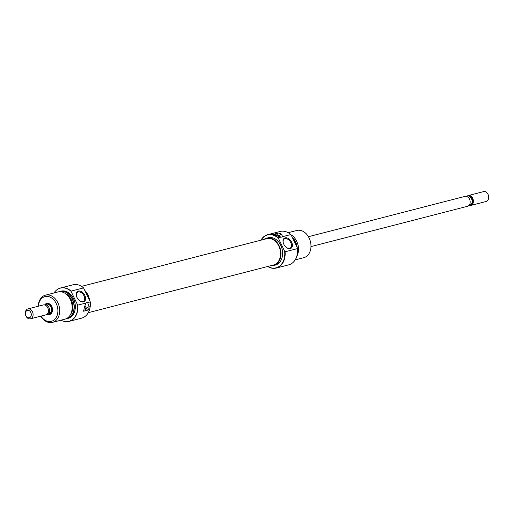 <?xml version="1.0" encoding="UTF-8"?>
<svg xmlns="http://www.w3.org/2000/svg" width="514" height="514" viewBox="0 0 514 514"><rect width="100%" height="100%" fill="white"/><g stroke="black" fill="none" stroke-linecap="round" stroke-linejoin="round"><path stroke-width="0.77" d="M44.673 304.905A5.744 4.285 75.6 0 1 45.688 303.877A5.744 4.285 75.6 0 1 51.779 306.511A5.744 4.285 75.6 0 1 50.597 314.08A5.744 4.285 75.6 0 1 47.237 314.298M47.988 314.105A5.108 3.81 -104.4 0 0 49.003 314.035L49.826 313.823A5.108 3.81 -104.4 0 0 50.738 313.405A5.108 3.81 -104.4 0 0 52.042 307.288A5.108 3.81 -104.4 0 0 47.282 303.928L46.459 304.14A5.108 3.81 -104.4 0 0 45.547 304.551A5.108 3.81 -104.4 0 0 45.534 304.564M83.711 310.629A2.236 1.439 55.9 0 0 84.592 310.944M83.557 287.904A17.238 12.856 -104.4 0 0 72.93 284.801L60.485 288.001A17.238 12.856 75.6 0 1 71.118 291.104L83.557 287.904L90.303 301.924A17.238 12.856 -104.4 0 1 84.592 316.797A17.238 12.856 -104.4 0 1 81.52 318.185L69.082 321.391A17.238 12.856 75.6 0 1 63.64 321.25A17.238 12.856 75.6 0 1 63.556 321.224M83.506 301.846A6.065 3.906 -124.1 0 1 80.036 301.018A6.065 3.906 -124.1 0 1 76.355 295.589A6.065 3.906 -124.1 0 1 78.327 291.078A6.065 3.906 -124.1 0 1 84.829 295.454A6.065 3.906 -124.1 0 1 83.506 301.846M79.882 300.908A5.429 3.495 55.9 0 0 82.831 301.551A5.429 3.495 55.9 0 0 83.557 301.223A5.429 3.495 55.9 0 0 83.731 295.293A5.429 3.495 55.9 0 0 78.192 291.913A5.429 3.495 55.9 0 0 77.466 292.241A5.429 3.495 55.9 0 0 76.4 295.775M52.467 322.368L64.937 319.162A14.045 10.473 -104.4 0 0 67.437 318.025A14.045 10.473 -104.4 0 0 71.035 301.198A14.045 10.473 -104.4 0 0 57.934 291.952L45.463 295.164A14.045 10.473 75.6 0 1 58.57 304.41A14.045 10.473 75.6 0 1 54.966 321.237A14.045 10.473 75.6 0 1 52.467 322.368A14.045 10.473 75.6 0 1 40.786 316.149M66.229 318.706A13.955 10.402 -104.4 0 0 69.345 317.44A13.955 10.402 -104.4 0 0 72.77 300.324A13.955 10.402 -104.4 0 0 59.283 291.727M59.007 291.759A14.045 10.473 75.6 0 1 60.048 291.412A14.045 10.473 75.6 0 1 73.149 300.651A14.045 10.473 75.6 0 1 69.551 317.479A14.045 10.473 75.6 0 1 67.051 318.616A14.045 10.473 75.6 0 1 65.972 318.815M61.018 320.171A17.148 12.786 -104.4 0 0 63.479 321.199A17.148 12.786 -104.4 0 0 71.941 319.959A17.148 12.786 -104.4 0 0 77.614 304.982L77.865 305.123A17.238 12.856 75.6 0 1 72.146 319.997A17.238 12.856 75.6 0 1 69.082 321.391M77.614 304.982L71.041 291.329A17.148 12.786 -104.4 0 0 57.292 289.517A17.148 12.786 -104.4 0 0 55.673 290.873A17.148 12.786 -104.4 0 0 54.015 292.961M55.73 290.815A17.238 12.856 75.6 0 1 55.788 290.757A17.238 12.856 75.6 0 1 57.42 289.395A17.238 12.856 75.6 0 1 60.485 288.001M40.966 316.104A12.766 9.522 -104.4 0 0 53.597 320.312A12.766 9.522 -104.4 0 0 56.232 303.498A12.766 9.522 -104.4 0 0 42.688 297.645A12.766 9.522 -104.4 0 0 38.415 306.209M38.242 306.254A14.045 10.473 75.6 0 1 42.964 296.302A14.045 10.473 75.6 0 1 45.463 295.164M89.564 300.003A14.109 10.524 -104.4 0 0 85.125 290.783M67.051 318.616L68.118 318.339A14.045 10.473 -104.4 0 0 70.617 317.209A14.045 10.473 -104.4 0 0 74.222 300.382A14.045 10.473 -104.4 0 0 61.121 291.136L60.048 291.412M70.72 314.138A12.452 9.284 -104.4 0 0 65.426 293.558M87.618 302.611L89.205 306.453A17.238 12.856 75.6 0 1 88.485 309.942L83.538 311.214A17.238 12.856 -104.4 0 0 84.257 307.725L85.909 303.054A3.829 2.467 -124.1 0 1 86.146 302.855A3.829 2.467 -124.1 0 1 87.618 302.611L90.303 301.924M77.865 305.123L85.909 303.054M87.412 310.218L86.48 308.297A3.829 2.467 55.9 0 0 84.527 306.029M85.285 310.771A2.236 1.439 55.9 0 0 85.652 309.081A2.236 1.439 55.9 0 0 84.315 307.243M310.976 246.598L467.541 206.294A5.108 3.81 -104.4 0 0 468.453 205.883A5.108 3.81 -104.4 0 0 469.764 199.766A5.108 3.81 -104.4 0 0 464.997 196.399L308.432 236.703M467.322 195.982A5.108 3.81 -104.4 0 0 467.31 195.995A5.108 3.81 -104.4 0 1 468.228 195.571L483.533 191.632A5.108 3.81 75.6 0 1 488.3 194.992A5.108 3.81 75.6 0 1 486.989 201.109A5.108 3.81 75.6 0 1 486.083 201.52L470.779 205.465A5.108 3.81 -104.4 0 0 471.685 205.047A5.108 3.81 -104.4 0 0 472.996 198.931A5.108 3.81 -104.4 0 0 468.228 195.571M469.423 205.484A5.108 3.81 -104.4 0 0 470.779 205.465M468.466 205.87L470.477 204.97A4.568 3.405 -104.4 0 0 471.107 204.656A4.568 3.405 -104.4 0 0 471.653 204.174L471.691 203.782A5.056 3.771 -104.4 0 0 468.62 195.975A5.056 3.771 -104.4 0 0 467.875 195.847L466.012 196.329M49.003 314.035A5.108 3.81 -104.4 0 0 49.909 313.617A5.108 3.81 -104.4 0 0 51.22 307.5A5.108 3.81 -104.4 0 0 46.459 304.14M30.467 318.802L45.772 314.864A5.108 3.81 -104.4 0 0 46.678 314.452A5.108 3.81 -104.4 0 0 47.988 308.336A5.108 3.81 -104.4 0 0 43.221 304.969L27.917 308.908A5.108 3.81 75.6 0 1 32.684 312.274A5.108 3.81 75.6 0 1 31.373 318.391A5.108 3.81 75.6 0 1 30.467 318.802A5.108 3.81 75.6 0 1 25.7 315.442A5.108 3.81 75.6 0 1 27.011 309.325A5.108 3.81 75.6 0 1 27.917 308.908M30.005 317.472A3.829 2.859 -104.4 0 0 30.795 312.422A3.829 2.859 -104.4 0 0 26.728 310.668A3.829 2.859 -104.4 0 0 25.944 315.712A3.829 2.859 -104.4 0 0 30.005 317.472M47.346 313.392L49.126 312.557A5.056 3.771 -104.4 0 0 48.92 307.43A5.056 3.771 -104.4 0 0 45.309 304.622L44.577 304.95M45.309 304.622L47.32 304.102A5.056 3.771 -104.4 0 1 50.931 306.916A5.056 3.771 -104.4 0 1 51.137 312.037L48.143 314.067L46.69 314.439M51.137 312.037L49.126 312.557M470.477 204.97L471.653 204.174A4.568 3.405 -104.4 0 0 472.424 199.657A4.568 3.405 -104.4 0 0 469.455 196.226L468.62 195.975M469.732 204.283L471.691 203.782M81.508 286.369L266.798 238.669A13.582 10.126 75.6 0 1 277.611 243.938A13.582 10.126 75.6 0 1 273.57 264.973L88.279 312.673M277.297 235.855A2.236 1.439 55.9 0 0 275.093 234.583A2.236 1.439 55.9 0 0 274.797 234.718M267.852 266.445A16.981 12.664 -104.4 0 0 279.083 266.477A16.981 12.664 -104.4 0 0 284.666 251.32L285.077 251.783A17.238 12.856 75.6 0 1 279.359 266.657A17.238 12.856 75.6 0 1 276.294 268.051A17.238 12.856 75.6 0 1 267.71 266.483M260.939 240.179A17.238 12.856 75.6 0 1 264.633 236.054A17.238 12.856 75.6 0 1 267.698 234.66A17.238 12.856 75.6 0 1 278.325 237.764L278.408 238.316A16.981 12.664 -104.4 0 0 264.575 236.324A16.981 12.664 -104.4 0 0 261.08 240.141M285.122 237.841A6.065 3.906 -124.1 0 1 291.631 242.222A6.065 3.906 -124.1 0 1 290.307 248.609A6.065 3.906 -124.1 0 1 286.838 247.787A6.065 3.906 -124.1 0 1 283.156 242.357A6.065 3.906 -124.1 0 1 285.122 237.841M286.677 247.677A5.429 3.495 55.9 0 0 289.626 248.32A5.429 3.495 55.9 0 0 290.359 247.992A5.429 3.495 55.9 0 0 290.526 242.062A5.429 3.495 55.9 0 0 284.994 238.682A5.429 3.495 55.9 0 0 284.268 239.01A5.429 3.495 55.9 0 0 283.195 242.544M297.15 247.433A12.766 9.522 -104.4 0 0 292.344 237.455M291.097 234.859A14.045 10.473 75.6 0 1 296.848 256.293M293.301 239.44A13.955 10.402 75.6 0 1 295.691 244.407M295.364 243.726A14.045 10.473 -104.4 0 0 293.578 240.019M285.662 231.628A17.148 12.786 75.6 0 1 285.739 231.647A17.148 12.786 75.6 0 1 291.02 234.705L290.77 234.564A17.238 12.856 -104.4 0 0 285.585 231.602A17.238 12.856 -104.4 0 0 280.136 231.461L267.698 234.66M276.294 268.051L288.733 264.851A17.238 12.856 -104.4 0 0 291.798 263.457A17.238 12.856 -104.4 0 0 293.43 262.095A17.238 12.856 -104.4 0 0 297.516 248.583L285.077 251.783M295.203 259.885L303.755 257.687A14.045 10.473 -104.4 0 0 306.254 256.55A14.045 10.473 -104.4 0 0 309.858 239.723A14.045 10.473 -104.4 0 0 296.751 230.478L288.2 232.681M264.029 239.383A14.109 10.524 75.6 0 1 264.157 239.299A14.109 10.524 75.6 0 1 266.663 238.162A14.109 10.524 75.6 0 1 279.828 247.446A14.109 10.524 75.6 0 1 276.211 264.35A14.109 10.524 75.6 0 1 273.699 265.487A14.109 10.524 75.6 0 1 270.801 265.687M266.663 238.162L268.314 237.738A14.109 10.524 75.6 0 1 281.473 247.022A14.109 10.524 75.6 0 1 277.856 263.926A14.109 10.524 75.6 0 1 275.35 265.063L273.699 265.487M292.672 238.136A12.452 9.284 75.6 0 1 296.822 246.752M291.02 234.705L297.593 248.358A17.148 12.786 75.6 0 1 293.545 261.979A17.148 12.786 75.6 0 1 293.488 262.037M281.017 237.076L276.294 235.361A17.238 12.856 -104.4 0 0 273.397 234.32L278.337 233.048A17.238 12.856 75.6 0 1 281.235 234.088L282.726 236.633A3.829 2.467 -124.1 0 1 282.482 236.832A3.829 2.467 -124.1 0 1 281.017 237.076L278.325 237.764M290.77 234.564L282.726 236.633M278.408 238.316L284.666 251.32M278.749 236.485A3.829 2.467 55.9 0 0 278.517 235.932L277.425 233.664L274.148 234.512M277.425 233.664L278.337 233.048M86.48 308.297L89.205 306.453M278.517 235.932L281.235 234.088"/></g></svg>

